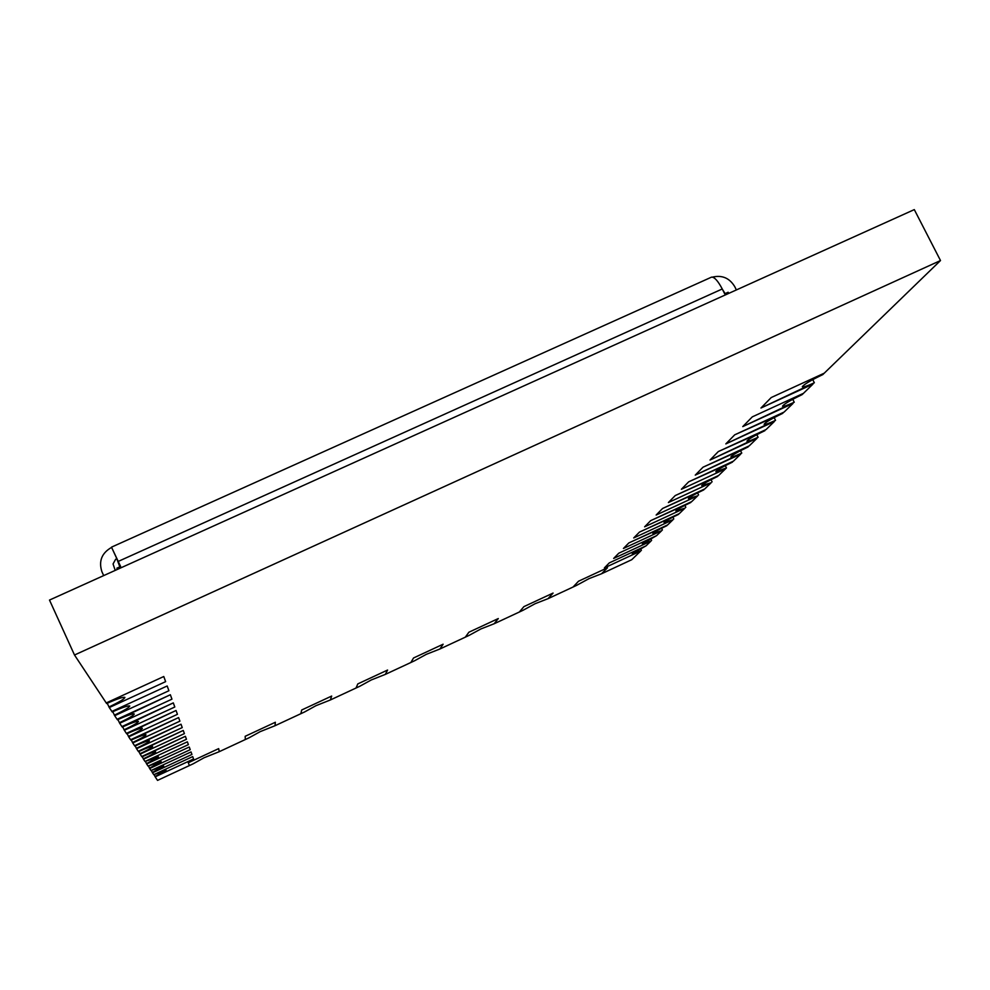 <?xml version="1.0" encoding="UTF-8"?>
<svg xmlns="http://www.w3.org/2000/svg" width="990" height="990" viewBox="0 0 990 990"><rect width="100%" height="100%" fill="white"/><g stroke="black" fill="none" stroke-linecap="round" stroke-linejoin="round"><path stroke-width="1.49" d="M119.84 566.862L116.77 558.645L115.595 559.338L113.058 563.954L115.224 570.401M120.495 566.565L111.598 547.396C101.735 553.002 98.505 561.107 101.908 571.725L103.69 575.598M111.598 547.396L120.632 566.503L116.882 568.198L117.439 569.399M117.352 569.436L116.882 568.198M728.739 293.387L728.157 292.248L724.68 293.82L722.255 288.981C717.936 280.826 714.359 276.878 711.513 277.151L711.228 277.274M722.49 289.451L725.138 293.622M712.478 277.113C722.106 274.874 729.519 278.029 734.716 286.593L736.387 289.934M940.5 260.543L824.249 373.18L771.235 397.535L760.963 408.016L814.349 382.784C807.159 386.026 803.15 387.375 802.321 386.818C803.583 384.615 810.414 380.531 822.814 374.579L824.249 373.18L771.235 397.535L760.963 408.016L812.963 384.12L803.447 393.339L752.301 416.864L742.76 426.603L794.252 402.249C787.236 405.43 783.337 406.754 782.533 406.234C783.734 404.192 790.255 400.319 802.11 394.626L803.447 393.339L752.301 416.864L742.76 426.603L792.965 403.499L784.105 412.075L734.716 434.82L725.831 443.904L775.541 420.379C768.698 423.473 764.899 424.797 764.119 424.314C765.258 422.408 771.507 418.721 782.867 413.275L734.716 434.82L725.831 443.904L774.341 421.542L766.087 429.536L718.319 451.564L710.028 460.041L758.093 437.283C751.41 440.315 747.698 441.614 746.943 441.181C748.032 439.387 754.034 435.885 764.923 430.662L718.319 451.564L710.028 460.041L756.966 438.372L749.244 445.859L703.011 467.206L695.252 475.126L741.758 453.111C735.236 456.068 731.61 457.355 730.88 456.947C731.932 455.264 737.699 451.923 748.168 446.898L703.011 467.206L695.252 475.126L740.718 454.125L733.479 461.13L688.669 481.833L681.392 489.27L725.472 468.889L726.462 467.936L715.832 471.723C716.847 470.139 722.391 466.933 732.464 462.12L688.669 481.833L681.392 489.27L725.472 468.889L718.691 475.46L675.23 495.569L668.386 502.549L711.166 482.749L701.712 485.595C702.677 484.098 708.023 481.029 717.738 476.388L675.23 495.569L668.386 502.549L711.166 482.749L704.781 488.936L662.582 508.476L656.147 515.048L697.702 495.804L688.421 498.651C689.362 497.24 694.51 494.295 703.878 489.815L662.582 508.476L656.147 515.048L697.702 495.804L691.676 501.633L650.678 520.641L644.614 526.829L684.993 508.105L675.898 510.951C676.801 509.615 681.776 506.781 690.834 502.45L650.678 520.641L644.614 526.829L684.993 508.105L679.313 513.612L639.453 532.1L633.711 537.954L673.014 519.725L664.08 522.559C664.946 521.297 669.76 518.574 678.521 514.379L639.453 532.1L633.711 537.954L673.014 519.725L667.644 524.923L628.836 542.941L623.415 548.485L661.666 530.714L652.893 533.536C653.746 532.335 658.399 529.712 666.876 525.665L628.836 542.941L623.415 548.485L661.666 530.714L656.58 535.639L618.787 553.2L613.652 558.447L650.925 541.122L642.312 543.943L656.58 535.639L618.787 553.2L613.652 558.447L650.925 541.122L646.099 545.799L609.271 562.914L604.395 567.901L640.728 550.997L632.276 553.806L646.099 545.799L609.271 562.914L604.395 567.901L640.728 550.997L631.744 559.709L601.574 573.755L607.489 567.753L578.519 581.229L573.062 587.021L548.052 598.665L553.076 593.072L523.896 606.635L519.354 612.018L494.171 623.737L498.292 618.552L468.914 632.214L465.288 637.176L439.931 648.982L443.124 644.218L413.56 657.966L410.85 662.508L385.32 674.388L387.585 670.044L357.811 683.904L356.041 688.013L330.351 699.98L331.675 696.057L301.69 710.003L300.873 713.691L274.997 725.732L275.369 722.255L245.174 736.3L245.322 739.542L219.273 751.67L218.666 748.626L188.273 762.77L189.399 765.567L157.534 780.392L155.183 776.828L193.57 758.971L192.704 756.595L153.772 774.7L152.497 772.782L191.936 754.454L191.033 751.942L151.012 770.529L149.663 768.512L190.216 749.678L189.251 747.017L148.092 766.124L146.668 763.983L188.385 744.629L187.37 741.819L145.01 761.471L143.5 759.206L186.454 739.283L185.378 736.3L141.731 756.533L140.135 754.12L184.4 733.615L183.261 730.447L138.254 751.286L136.558 748.725L182.234 727.588L181.009 724.21L134.566 745.705L132.759 742.97L179.908 721.166L178.608 717.577L130.618 739.753L128.688 736.845L177.433 714.322L176.047 710.486L126.411 733.392L124.344 730.274L174.797 707.009L173.299 702.888L121.906 726.586L119.691 723.245L171.951 699.163L170.354 694.745L117.067 719.285L114.679 715.683L168.906 690.735L167.186 685.971L111.858 711.426L109.296 707.541L165.627 681.652L163.771 676.516L106.239 702.937L74.498 655.009L49.5 600.064L914.302 209.608L940.5 260.543L74.498 655.009M812.753 379.615L814.349 382.784M792.767 399.292L794.252 402.249M774.155 417.607L775.541 420.379M756.793 434.684L758.093 437.283M740.545 450.66L741.758 453.111M725.324 465.622L726.462 467.936M711.018 479.68L712.095 481.858M697.554 492.909L698.569 494.95M684.87 505.37L685.823 507.301M672.878 517.126L673.782 518.97M661.543 528.252L662.409 529.996M650.814 538.795L651.618 540.453M640.617 548.782L641.396 550.353M154.217 774.836L155.183 776.828L193.57 758.971L192.704 756.595L153.772 774.7L166.097 770.369L155.009 776.568M151.482 770.678L152.497 772.782L191.936 754.454L191.033 751.942L151.012 770.529L163.697 766.124L152.311 772.509M148.599 766.285L149.663 768.512L190.216 749.678L189.251 747.017L148.092 766.124L161.16 761.632L149.478 768.215M145.542 761.644L146.668 763.983L188.385 744.629L187.37 741.819L145.01 761.471L158.487 756.88L146.471 763.674M142.3 756.707L143.5 759.206L186.454 739.283L185.378 736.3L141.954 756.867C149.985 753.229 154.539 751.559 155.64 751.856C155.158 752.858 151.049 755.197 143.29 758.872M138.86 751.472L140.135 754.12L184.4 733.615L183.261 730.447L138.501 751.645C146.78 747.896 151.482 746.188 152.621 746.51C152.138 747.561 147.906 749.987 139.912 753.774M135.197 745.903L136.558 748.725L182.234 727.588L181.009 724.21L134.813 746.089C143.364 742.228 148.228 740.471 149.416 740.829C148.933 741.943 144.565 744.443 136.311 748.353M131.299 739.976L132.759 742.97L179.908 721.166L178.608 717.577L130.89 740.161C139.726 736.176 144.763 734.382 146 734.778C145.505 735.954 141.001 738.552 132.487 742.574M127.141 733.627L128.688 736.845L177.433 714.322L176.047 710.486L126.708 733.837C135.84 729.717 141.063 727.885 142.35 728.318C141.855 729.556 137.214 732.254 128.415 736.412M122.686 726.846L124.344 730.274L174.797 707.009L173.299 702.888L122.216 727.056C131.682 722.811 137.103 720.918 138.452 721.401C137.957 722.712 133.155 725.521 124.047 729.828M117.909 719.557L119.691 723.245L171.951 699.163L170.354 694.745L117.402 719.792C127.227 715.386 132.846 713.456 134.269 713.988C133.761 715.374 128.799 718.307 119.369 722.762M112.761 711.711L114.679 715.683L168.906 690.735L167.186 685.971L111.858 711.426L112.217 711.971C122.426 707.404 128.279 705.424 129.764 706.019C129.257 707.491 124.121 710.548 114.333 715.164M107.217 703.259L109.296 707.541L165.627 681.652L163.771 676.516L106.239 702.937L106.635 703.531C117.253 698.791 123.342 696.762 124.913 697.418C124.406 699.002 119.072 702.182 108.912 706.984M522.943 610.335L535.132 603.702L548.052 598.665L553.076 593.072L523.896 606.635L519.354 612.018L522.943 610.335M576.638 585.35L589.013 578.63L601.574 573.755L607.489 567.753L578.519 581.229L573.062 587.021L576.638 585.35M468.901 635.493L480.893 628.947L494.171 623.737L498.292 618.552L468.914 632.214L465.288 637.176L468.901 635.493M414.488 660.813L426.282 654.353L439.931 648.982L443.124 644.218L413.56 657.966L410.85 662.508L414.488 660.813M359.716 686.305L371.3 679.944L385.32 674.388L387.585 670.044L357.811 683.904L356.041 688.013L359.716 686.305M304.561 711.971L315.934 705.697L330.351 699.98L331.675 696.057L301.69 710.003L300.873 713.691L304.561 711.971M249.035 737.81L260.209 731.635L274.997 725.732L275.369 722.255L245.174 736.3L245.322 739.542L249.035 737.81M193.137 763.822L204.088 757.746L219.273 751.67L218.666 748.626L188.273 762.77L189.399 765.567L193.137 763.822M722.255 288.981L118.293 561.392M711.513 277.151L111.536 547.136"/></g></svg>
